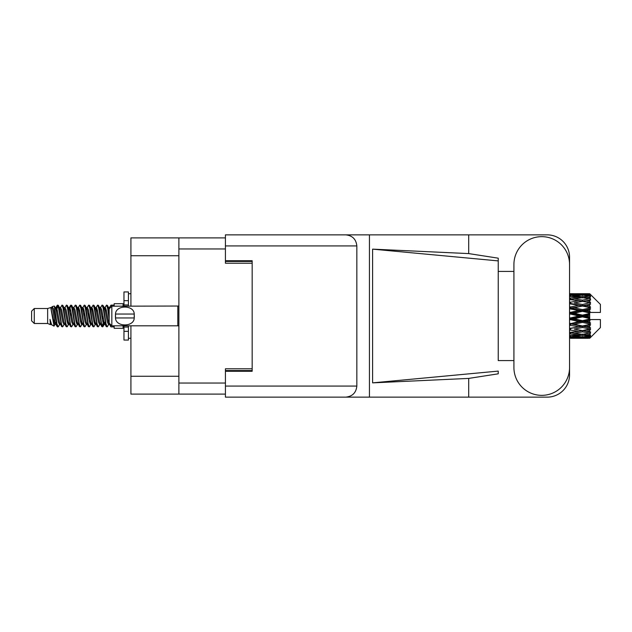 <?xml version="1.0" encoding="UTF-8"?>
<svg xmlns="http://www.w3.org/2000/svg" width="632" height="632" viewBox="0 0 632 632"><rect width="100%" height="100%" fill="white"/><g stroke="black" fill="none" stroke-linecap="round" stroke-linejoin="round"><path stroke-width="0.95" d="M225.419 237.901L178.88 237.901L178.88 394.099L225.419 394.099M178.88 394.099L130.919 394.099L130.919 325.804M178.88 255.731L130.919 255.731L130.919 306.196M130.919 255.731L130.919 237.901L178.88 237.901M252.168 368.78L225.419 368.78L225.419 386.073L356.835 386.073L356.835 245.927L225.419 245.927L225.419 234.867L547.265 234.867A22.286 22.286 0 0 1 569.551 257.161L569.551 271.428M225.419 245.927L225.419 263.22L252.168 263.22M34.278 323.489L34.278 308.511L31.6 311.189L31.6 320.811L34.278 323.489L47.645 323.489L50.434 324.643L50.939 324.113L50.536 324.461L51.65 324.461M34.278 308.511L47.645 308.511L47.645 323.489M114.155 325.804L114.155 328.3L123.074 328.3L123.074 325.804M47.645 308.511L50.75 307.563L54.028 326.128L51.674 324.832L49.999 319.373L50.434 324.643M54.471 319.421L53.886 322.036M54.028 326.128L56.106 321.996M52.164 306.639L54.297 306.046L55.829 316L55.829 320.163L53.673 309.103L52.164 306.639L51.239 307.887L51.65 307.539L52.764 310.012L54.992 321.988L55.703 324.113L56.469 324.177M100.275 307.887L102.076 305.122L103.19 308.305L106.215 326.602L107.4 326.602L109.044 323.821M102.076 305.122L102.945 305.398L103.743 308.305L105.979 323.695L107.092 326.878M104.58 308.179L106.531 305.122L107.645 308.305L109.162 319.065M109.913 323.876L110.987 326.878L114.155 326.878M55.829 320.163L57.496 326.878L58.373 326.602L60.008 323.821M55.829 316L56.943 323.695L58.057 326.878M56.106 310.004L57.496 305.122L58.61 308.305L61.644 326.602L62.829 326.602L64.314 324.113M57.496 305.122L58.373 305.398L59.171 308.305L61.399 323.695L62.513 326.878M59.448 307.539L60.561 307.539L61.96 305.122L63.074 308.305L66.099 326.602L67.284 326.602L68.92 323.821M67.6 323.276L68.043 320.464M61.96 305.122L62.829 305.398L63.627 308.305L65.854 323.695L66.968 326.878M67.995 324.177L68.367 321.996M63.903 307.539L65.017 307.539L66.415 305.122L67.529 308.305L70.555 326.602L71.74 326.602L73.225 324.113M66.415 305.122L67.284 305.398L68.082 308.305L70.318 323.695L71.432 326.878M69.473 310.004L70.871 305.122L71.985 308.305L75.018 326.602L76.203 326.602L77.681 324.113M76.511 323.276L76.954 320.464M70.871 305.122L71.74 305.398L72.546 308.305L74.774 323.695L75.887 326.878M76.914 324.177L77.278 321.996M73.533 307.887L75.326 305.122L76.44 308.305L79.474 326.602L80.659 326.602L82.294 323.821M80.975 323.276L81.417 320.464M75.326 305.122L76.203 305.398L77.001 308.305L79.229 323.695L80.343 326.878M81.37 324.177L81.741 321.996M77.839 308.179L79.79 305.122L80.904 308.305L83.93 326.602L85.115 326.602L86.6 324.113M79.79 305.122L80.659 305.398L81.457 308.305L83.685 323.695L84.799 326.878M81.733 307.539L82.855 307.539L84.246 305.122L85.359 308.305L88.385 326.602L89.57 326.602L91.206 323.821M89.886 323.276L90.329 320.464M84.246 305.122L85.115 305.398L85.913 308.305L88.148 323.695L89.262 326.878M90.281 324.177L90.653 321.996M86.9 307.887L88.701 305.122L89.815 308.305L92.849 326.602L94.034 326.602L95.669 323.821M94.342 323.276L94.784 320.464M88.701 305.122L89.57 305.398L90.376 308.305L92.604 323.695L93.718 326.878M94.745 324.177L95.116 321.996M91.206 308.179L93.157 305.122L94.271 308.305L97.304 326.602L98.489 326.602L99.975 324.113M93.157 305.122L94.034 305.398L94.832 308.305L97.059 323.695L98.173 326.878M95.669 308.179L97.62 305.122L98.734 308.305L101.76 326.602L102.945 326.602L104.027 321.996M102.352 326.657L103.703 320.464M97.62 305.122L98.489 305.398L99.287 308.305L101.515 323.695L102.629 326.878M56.43 311.537L57.781 305.343M69.796 311.537L70.247 308.724M78.392 310.004L78.763 307.824M78.716 311.537L79.158 308.724M82.847 310.004L83.219 307.824M83.171 311.537L83.614 308.724M91.766 310.004L92.138 307.824M92.09 311.537L92.533 308.724M96.222 310.004L96.593 307.824M96.546 311.537L96.988 308.724M105.141 310.004L105.505 307.824M105.465 311.537L105.907 308.724M106.531 305.122L107.4 305.398L108.206 308.305L109.162 314.776M586.204 316L589.703 315.178L589.703 316.822L586.204 316L582.475 316L569.551 318.899M569.551 314.302L570.53 314.072L578.754 316L570.53 317.928L569.551 317.699M589.703 293.722L590.596 294.607L589.703 293.722L586.204 293.754L589.703 293.722M589.703 294.062L582.475 294.552L574.267 294.109L589.703 294.062L590.596 294.836L589.703 293.825M589.703 294.567L589.703 295.073L586.204 294.804L589.703 294.567L590.596 295.16L589.703 294.149M589.703 295.737L582.475 296.724L574.267 295.831L582.475 295.089L589.703 295.737L590.596 296.29L589.703 295.073M589.703 296.756L589.703 297.632L586.204 297.182L590.596 297.024L589.703 295.934M589.703 298.675L582.475 300.113L574.267 298.825L582.475 297.664L590.596 298.976L589.703 297.632M589.703 300.153L589.703 301.353L586.204 300.745L590.596 300.074L589.703 298.976M589.703 302.712L582.475 304.505L574.267 302.902L582.475 301.393L590.596 302.736L589.703 301.353M589.703 304.553L589.703 305.991L586.204 305.264L590.596 304.134L589.703 303.091M589.703 307.579L589.703 308.013L582.475 309.617L574.267 307.792L582.475 306.038L589.703 307.579L590.596 307.326L589.703 305.991M589.703 309.664L589.703 311.252L586.204 310.454L589.703 309.664L590.596 308.93L589.703 308.013M589.703 312.974L589.703 313.44L582.475 315.123L574.267 313.203L582.475 311.307L589.703 312.974L589.703 312.437L590.572 312.437L589.703 311.252M590.572 312.437L600.4 312.437L600.4 304.411L590.193 294.204M589.703 315.178L589.703 313.44M589.703 318.56L589.703 319.026L582.475 320.693L574.267 318.797L582.475 316.877L589.703 318.56L589.703 316.822M590.193 337.796L600.4 327.589L600.4 319.563L589.703 319.563L589.703 319.026M589.703 320.748L589.703 322.336L586.204 321.546L589.703 320.748L590.572 319.563M589.703 323.987L589.703 324.421L582.475 325.962L574.267 324.208L582.475 322.383L589.703 323.987L590.596 323.07L589.703 322.336M589.703 326.009L589.703 327.447L586.204 326.736L589.703 326.009L590.596 324.674L589.703 324.421M589.703 328.909L582.475 330.607L574.267 329.098L582.475 327.495L589.703 328.909L590.596 327.866L589.703 327.447M589.703 330.647L589.703 331.847L586.204 331.255L589.703 330.647L590.596 329.264L589.703 329.288M589.703 333.025L582.475 334.336L574.267 333.175L582.475 331.887L589.703 333.025L590.596 331.926L589.703 331.847M589.703 334.368L589.703 335.244L586.204 334.818L589.703 334.368L590.596 333.025L589.703 333.325M589.703 336.066L582.475 336.911L574.267 336.169L582.475 335.276L589.703 336.066L590.596 334.976L589.703 335.244M589.703 336.927L589.703 337.433L586.204 337.196L589.703 336.927L590.596 335.711L589.703 336.264M576.51 338.27L582.475 338.286L574.267 337.891L582.475 337.449L589.703 337.851L590.596 336.84L589.703 337.433M589.703 337.851L582.475 338.175M589.703 338.175L586.204 338.246L589.703 338.175L590.596 337.164L589.703 337.938M590.596 337.393L589.703 338.278L590.596 337.393M582.475 338.286L588.447 338.27M570.53 338.286L578.754 338.246L570.53 338.041L570.53 337.014M569.551 338.073L570.53 338.041M579.386 338.088L578.754 338.246M569.551 336.611L578.754 337.196L569.551 337.662M570.53 336.524L570.53 335.363M580.634 336.753L578.754 337.196M572.971 337.575L574.267 337.891M582.475 337.449L582.475 336.35M585.572 338.088L586.204 338.246M569.551 333.854L578.754 334.818L569.551 335.671M570.183 332.55L569.551 332.661M570.53 333.72L570.53 332.487L574.267 333.175M581.653 334.225L578.754 334.818M571.849 335.632L574.267 336.169M582.475 335.276L582.475 334.067M584.323 336.753L586.204 337.196M569.551 329.975L578.754 331.255L569.551 332.448M570.53 329.801L570.53 328.577L569.551 328.751M569.551 325.219L578.754 326.736L569.551 328.711M582.475 331.887L582.475 330.647L579.497 331.128L582.475 330.647L586.204 331.255L574.267 329.098M583.304 334.225L586.204 334.818M570.53 328.387L569.551 328.19M570.53 325.014L570.53 323.876L569.551 324.082M569.551 319.887L570.53 319.658L578.754 321.546L569.551 323.955M582.475 327.495L582.475 326.31L569.551 328.395M582.475 325.962L578.754 326.736M582.475 330.607L590.596 329.264M570.53 323.387L569.551 323.165M570.53 319.658L570.53 318.678L569.551 318.71M582.475 322.383L582.475 321.325L570.53 323.876L574.267 324.208M582.475 320.693L582.475 321.325L578.754 321.546M590.596 324.674L582.475 326.31L586.204 326.736M570.53 314.072L570.53 313.322L569.551 313.535M569.551 308.835L578.754 310.454L570.53 312.342L570.53 313.322L569.551 313.29M570.53 317.928L570.53 318.678L574.267 318.797M582.475 316.877L582.475 316L578.754 316M590.454 319.563L582.475 321.325L586.204 321.546M570.53 312.342L569.551 312.113M570.53 308.613L570.53 308.124L569.551 308.329M569.551 303.81L578.754 305.264L570.53 306.986L570.53 308.124L569.551 308.045M582.475 311.307L582.475 310.675L570.53 313.322L574.267 313.203M582.475 309.617L582.475 310.675L578.754 310.454M582.475 315.123L582.475 316L569.551 313.101M589.703 314.373L582.475 316L589.703 317.627M570.53 306.986L569.551 306.781M570.53 303.613L569.551 303.605M569.551 299.552L578.754 300.745L570.53 302.199L570.53 303.423L569.551 303.289M582.475 306.038L570.53 308.124L574.267 307.792M582.475 304.505L582.475 305.69L578.754 305.264M590.596 308.93L582.475 310.675L586.204 310.454M570.53 302.199L569.551 302.025M570.183 299.45L569.551 299.339M582.475 301.393L574.267 302.902M590.596 302.736L578.754 300.745L582.475 301.353L585.461 300.872L582.475 301.353L582.475 300.113M590.596 304.134L582.475 305.69L586.204 305.264M569.551 296.329L578.754 297.182L569.551 298.146M570.53 298.28L570.53 299.513L574.267 298.825M581.653 297.775L578.754 297.182M569.551 294.338L578.754 294.804L569.551 295.389M570.53 295.476L570.53 296.637M580.634 295.247L578.754 294.804M571.849 296.368L574.267 295.831M582.475 296.724L582.475 297.933M583.304 297.775L586.204 297.182M570.53 293.714L578.754 293.754L569.551 293.927M570.53 293.959L570.53 294.986M579.386 293.912L578.754 293.754M572.971 294.425L574.267 294.109M582.475 294.552L582.475 295.65M584.323 295.247L586.204 294.804M588.447 293.73L576.51 293.73M585.572 293.912L586.204 293.754M109.194 307.887L110.987 305.122L111.674 306.354M114.155 306.196L114.155 303.7L123.074 303.7L123.074 306.196M49.999 323.876L50.536 324.461M54.771 307.65L55.395 307.887L56.106 310.012L58.334 321.988L59.448 324.461L59.85 324.113M62.829 305.398L65.017 310.012L67.253 321.988L68.367 324.461L68.77 324.113M70.594 316L71.147 312.761M71.74 305.398L73.936 310.012L76.164 321.988L77.278 324.461L78.392 324.461M80.659 305.398L82.855 310.012L85.083 321.988L86.197 324.461L87.311 324.461M88.425 316L88.978 312.761M89.57 305.398L91.766 310.012L93.994 321.988L95.108 324.461L95.519 324.113M98.489 305.398L100.686 310.012L102.913 321.988L104.027 324.461L105.141 321.996M107.4 305.398L109.265 308.772M49.999 319.373L51.674 324.832M55.545 308.179L56.106 307.539L57.22 310.012L59.448 321.988L61.644 326.602M65.017 307.539L66.139 310.012L68.367 321.988L70.555 326.602M72.822 307.539L73.936 307.539L75.05 310.012L77.278 321.988L79.474 326.602M82.855 307.539L83.969 310.012L86.197 321.988L88.385 326.602M88.978 319.239L89.539 316M91.364 307.887L91.766 307.539L92.88 310.012L95.108 321.988L97.304 326.602M99.564 307.539L100.686 307.539L101.799 310.012L104.027 321.988L106.215 326.602M108.483 307.539L110.055 307.974M50.75 307.563L53.878 321.988L54.992 324.461L55.395 324.113M58.373 305.398L60.561 310.012L62.789 321.988L63.903 324.461L65.017 324.461M67.284 305.398L69.481 310.012L71.708 321.988L72.822 324.461L73.936 324.461M76.203 305.398L78.392 310.012L80.62 321.988L81.733 324.461L82.144 324.113M83.969 316L84.522 312.761M85.115 305.398L87.311 310.012L89.539 321.988L90.653 324.461L91.055 324.113M94.034 305.398L96.222 310.012L98.45 321.988L99.564 324.461L100.686 324.461M104.738 307.887L105.141 307.539L104.027 307.539L105.141 310.012L107.369 321.988L108.483 324.461L108.886 324.113M60.561 307.539L61.675 310.012L63.903 321.988L66.099 326.602M68.367 310.004L69.481 307.539L70.594 310.012L72.822 321.988L75.018 326.602M77.989 307.887L78.392 307.539L79.506 310.012L81.733 321.988L83.93 326.602M86.197 307.539L87.311 307.539L88.425 310.012L90.653 321.988L92.849 326.602M95.108 307.539L96.222 307.539L97.336 310.012L99.564 321.988L101.76 326.602M102.352 319.239L102.913 316M105.141 307.539L106.255 310.012L108.483 321.988L110.679 326.602M590.596 307.326L569.551 303.249M590.454 312.437L569.551 307.918M590.596 323.07L569.551 318.465M590.596 327.866L569.551 323.671M128.422 306.196L128.422 300.658L123.967 300.658L123.967 291.929L128.422 291.929L128.422 304.948L123.967 304.948L123.967 306.196M123.967 325.804L123.967 340.071L128.422 340.071L128.422 331.342L123.967 331.342M123.967 327.052L128.422 327.052L128.422 331.342L128.422 325.804M123.967 300.658L123.967 304.948M111.84 306.196L109.162 308.866L109.162 323.134L111.84 325.804L111.84 306.196L178.88 306.03M115.427 315.099L115.522 314.041C115.609 304.774 134.142 304.75 134.221 314.041L134.276 314.562M115.403 316L115.522 317.959L115.522 314.041L134.221 314.041L134.221 317.959C134.15 327.234 115.593 327.242 115.522 317.959L134.221 317.959L134.34 316M513.919 367.532A27.816 27.816 0 0 0 541.735 395.348A27.816 27.816 0 0 0 569.551 367.532L569.551 264.468A27.816 27.816 0 0 0 541.735 236.652A27.816 27.816 0 0 0 513.919 264.468L513.919 367.532M356.835 386.073C356.132 392.741 352.443 396.43 345.775 397.133L547.265 397.133A22.286 22.286 0 0 0 569.551 374.839L569.551 360.572M513.919 360.572L498.229 360.58L498.229 260.898L498.229 360.58M372.596 249.134L498.229 260.898L498.229 258.18L468.707 253.59L372.596 249.134L372.596 382.866L498.229 371.103L498.229 373.82L468.707 378.41L468.707 397.133M372.596 382.866L468.707 378.41M468.707 253.59L468.707 234.867M345.775 397.133L225.419 397.133L369.443 397.133L369.443 234.867L225.419 234.867M498.229 271.42L513.919 271.428M225.419 397.133L225.419 386.073M225.419 260.724L252.168 260.724L252.168 371.276L225.419 371.276M345.775 234.867C352.443 235.57 356.132 239.259 356.835 245.927M178.88 248.953L225.419 248.953M178.88 383.047L225.419 383.047M225.419 370.565L252.168 370.565M225.419 261.435L252.168 261.435M178.88 376.269L130.919 376.269M178.88 325.97L177.813 325.804L177.813 306.196M580.239 338.286L584.719 338.286M569.551 293.714L572.774 293.714M580.239 293.714L584.719 293.714M110.987 305.122L114.155 305.122M54.297 306.046L55.395 307.887M102.945 326.602L104.43 324.113M54.992 307.539L56.106 307.539M59.448 324.461L60.561 324.461M68.367 324.461L69.481 324.461M90.653 307.539L91.766 307.539M95.108 324.461L96.222 324.461M104.027 324.461L105.141 324.461M55.703 307.887L57.188 305.398M102.945 305.398L104.43 307.887M50.536 307.539L51.65 307.539M54.992 324.461L56.106 324.461M68.367 307.539L69.481 307.539M77.278 307.539L78.392 307.539M81.733 324.461L82.855 324.461M90.653 324.461L91.766 324.461M108.483 324.461L109.597 324.461M55.703 324.113L57.188 326.602M69.07 307.887L70.555 305.398M128.422 338.286L130.919 338.286M128.422 293.714L130.919 293.714M177.813 325.804L111.84 325.804"/></g></svg>
